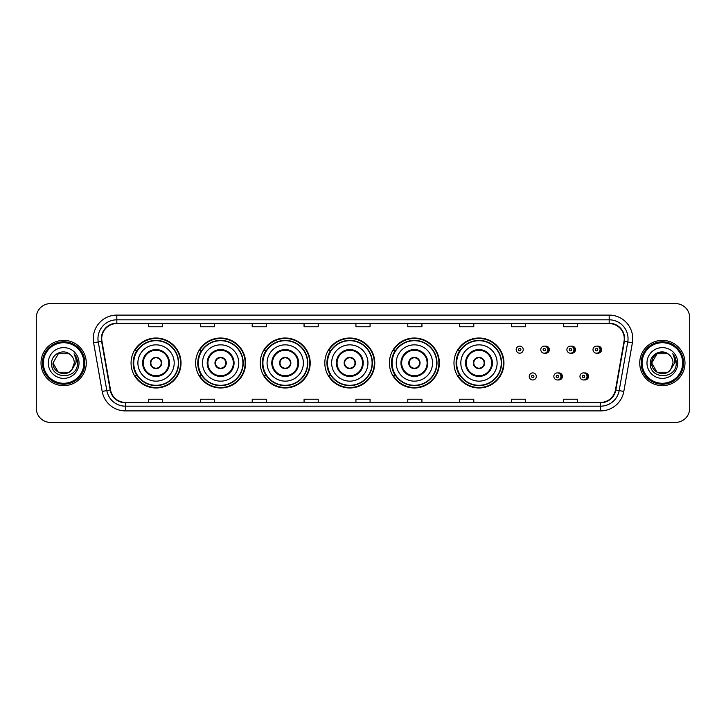 <?xml version="1.0" encoding="UTF-8"?>
<svg xmlns="http://www.w3.org/2000/svg" width="726" height="726" viewBox="0 0 726 726"><rect width="100%" height="100%" fill="white"/><g stroke="black" fill="none" stroke-linecap="round" stroke-linejoin="round"><path stroke-width="1.09" d="M453.986 363A24.983 24.983 0 0 0 478.969 387.983A24.983 24.983 0 0 0 503.953 363A24.983 24.983 0 0 0 478.969 338.017A24.983 24.983 0 0 0 453.986 363M389.399 363A24.983 24.983 0 0 0 414.383 387.983A24.983 24.983 0 0 0 439.375 363A24.983 24.983 0 0 0 414.383 338.017A24.983 24.983 0 0 0 389.399 363M324.812 363A24.983 24.983 0 0 0 349.796 387.983A24.983 24.983 0 0 0 374.788 363A24.983 24.983 0 0 0 349.796 338.017A24.983 24.983 0 0 0 324.812 363M260.226 363A24.983 24.983 0 0 0 285.218 387.983A24.983 24.983 0 0 0 310.202 363A24.983 24.983 0 0 0 285.218 338.017A24.983 24.983 0 0 0 260.226 363M195.639 363A24.983 24.983 0 0 0 220.631 387.983A24.983 24.983 0 0 0 245.615 363A24.983 24.983 0 0 0 220.631 338.017A24.983 24.983 0 0 0 195.639 363M131.061 363A24.983 24.983 0 0 0 156.045 387.983A24.983 24.983 0 0 0 181.028 363A24.983 24.983 0 0 0 156.045 338.017A24.983 24.983 0 0 0 131.061 363M558.122 379.889A3.539 3.539 0 0 0 562.414 376.44A3.539 3.539 0 0 0 558.122 372.983M584.239 379.889A3.539 3.539 0 0 0 588.532 376.44A3.539 3.539 0 0 0 584.239 372.983M545.063 353.117A3.539 3.539 0 0 0 549.355 349.66A3.539 3.539 0 0 0 545.063 346.202A3.539 3.539 0 0 1 544.309 353.19A3.539 3.539 0 0 1 540.779 349.66A3.539 3.539 0 0 1 544.309 346.12A3.539 3.539 0 0 1 545.063 353.117A3.539 3.539 0 0 0 544.309 346.12A3.539 3.539 0 0 0 540.779 349.66M571.18 353.117A3.539 3.539 0 0 0 575.473 349.66A3.539 3.539 0 0 0 571.18 346.202A3.539 3.539 0 0 1 570.427 353.19A3.539 3.539 0 0 1 566.897 349.66A3.539 3.539 0 0 1 570.427 346.12A3.539 3.539 0 0 1 571.18 353.117A3.539 3.539 0 0 0 570.427 346.12A3.539 3.539 0 0 0 566.897 349.66M597.298 353.117A3.539 3.539 0 0 0 601.591 349.66A3.539 3.539 0 0 0 597.298 346.202A3.539 3.539 0 0 1 596.545 353.19A3.539 3.539 0 0 1 593.006 349.66A3.539 3.539 0 0 1 596.545 346.12A3.539 3.539 0 0 1 597.298 353.117A3.539 3.539 0 0 0 596.545 346.12A3.539 3.539 0 0 0 593.006 349.66M137.051 375.732A22.86 22.86 0 0 1 137.051 350.268M201.637 375.732A22.86 22.86 0 0 1 201.637 350.268M266.224 375.732A22.86 22.86 0 0 1 266.224 350.268M330.802 375.732A22.86 22.86 0 0 1 330.802 350.268M395.389 375.732A22.86 22.86 0 0 1 395.389 350.268M459.975 375.732A22.86 22.86 0 0 1 459.975 350.268M36.3 317.743L36.3 408.257A14.139 14.139 0 0 0 50.439 422.396L675.561 422.396A14.139 14.139 0 0 0 689.7 408.257L689.7 317.743A14.139 14.139 0 0 0 675.561 303.604L50.439 303.604A14.139 14.139 0 0 0 36.3 317.743L36.3 408.257M41.01 363A22.633 22.633 0 0 0 63.643 385.633A22.633 22.633 0 0 0 86.267 363A22.633 22.633 0 0 0 63.643 340.367A22.633 22.633 0 0 0 41.01 363A22.633 22.633 0 0 0 63.643 385.633A22.633 22.633 0 0 0 86.267 363A22.633 22.633 0 0 0 63.643 340.367A22.633 22.633 0 0 0 41.01 363M639.733 363A22.633 22.633 0 0 0 662.357 385.633A22.633 22.633 0 0 0 684.99 363A22.633 22.633 0 0 0 662.357 340.367A22.633 22.633 0 0 0 639.733 363A22.633 22.633 0 0 0 662.357 385.633A22.633 22.633 0 0 0 684.99 363A22.633 22.633 0 0 0 662.357 340.367A22.633 22.633 0 0 0 639.733 363M101.731 338.67A15.083 15.083 0 0 1 116.822 323.587L609.178 323.587A15.083 15.083 0 0 1 624.033 341.293L615.457 389.944A15.083 15.083 0 0 1 600.602 402.413L125.398 402.413A15.083 15.083 0 0 1 110.543 389.944L101.967 341.293A15.083 15.083 0 0 1 101.731 338.67M101.359 338.67A15.464 15.464 0 0 0 101.595 341.356L110.171 390.007A15.464 15.464 0 0 0 125.398 402.785L600.602 402.785A15.464 15.464 0 0 0 615.83 390.007L624.405 341.356A15.464 15.464 0 0 0 609.178 323.215L116.822 323.215A15.464 15.464 0 0 0 101.359 338.67M93.609 342.772A23.568 23.568 0 0 1 116.822 315.102L609.178 315.102A23.568 23.568 0 0 1 632.391 342.772L623.815 391.423A23.568 23.568 0 0 1 600.602 410.898L125.398 410.898A23.568 23.568 0 0 1 102.184 391.423L93.609 342.772L98.246 341.946A18.858 18.858 0 0 1 116.822 319.821L609.178 319.821A18.858 18.858 0 0 1 627.754 341.946L619.169 390.597A18.858 18.858 0 0 1 600.602 406.179L125.398 406.179A18.858 18.858 0 0 1 106.831 390.597L98.246 341.946A18.858 18.858 0 0 1 97.965 338.67M675.561 303.604L50.439 303.604M50.439 422.396L675.561 422.396M689.7 408.257L689.7 317.743M615.83 390.007L619.169 390.597L627.754 341.946L632.391 342.772M355.931 323.587L355.931 326.782L370.069 326.782L370.069 323.587M304.067 323.587L304.067 326.782L318.215 326.782L318.215 323.587M252.212 323.587L252.212 326.782L266.36 326.782L266.36 323.587M200.358 323.587L200.358 326.782L214.497 326.782L214.497 323.587M148.503 323.587L148.503 326.782L162.642 326.782L162.642 323.587M407.785 323.587L407.785 326.782L421.933 326.782L421.933 323.587M459.64 323.587L459.64 326.782L473.788 326.782L473.788 323.587M511.503 323.587L511.503 326.782L525.642 326.782L525.642 323.587M563.358 323.587L563.358 326.782L577.497 326.782L577.497 323.587M370.069 402.413L370.069 399.218L355.931 399.218L355.931 402.413M318.215 402.413L318.215 399.218L304.067 399.218L304.067 402.413M266.36 402.413L266.36 399.218L252.212 399.218L252.212 402.413M214.497 402.413L214.497 399.218L200.358 399.218L200.358 402.413M162.642 402.413L162.642 399.218L148.503 399.218L148.503 402.413M421.933 402.413L421.933 399.218L407.785 399.218L407.785 402.413M473.788 402.413L473.788 399.218L459.64 399.218L459.64 402.413M525.642 402.413L525.642 399.218L511.503 399.218L511.503 402.413M577.497 402.413L577.497 399.218L563.358 399.218L563.358 402.413M68.97 372.229A10.654 10.654 0 0 0 71.847 369.797L71.629 370.051C65.866 377.438 52.435 372.474 52.989 363L58.316 353.771M83.917 363A20.274 20.274 0 0 0 63.643 342.726A20.274 20.274 0 0 0 43.369 363A20.274 20.274 0 0 0 63.643 383.274A20.274 20.274 0 0 0 83.917 363M84.86 363A21.217 21.217 0 0 0 63.643 341.783A21.217 21.217 0 0 0 42.426 363A21.217 21.217 0 0 0 63.643 384.217A21.217 21.217 0 0 0 84.86 363M71.847 369.797L68.97 372.229L58.316 372.229L52.989 363L58.316 353.771L68.97 353.771L70.622 354.95C64.088 348.09 51.492 353.743 51.61 363C50.412 379.453 77.083 379.88 77.519 363.799L77.537 363C77.501 359.506 76.339 356.439 74.052 353.789C75.794 356.647 76.402 359.715 75.885 363L71.847 369.797L68.97 372.229L58.316 372.229L52.989 363L58.316 372.229L68.97 372.229L71.847 369.797L74.297 363C74.243 359.787 73.017 357.101 70.622 354.95M48.27 363A15.373 15.373 0 0 0 63.643 378.373A15.373 15.373 0 0 0 79.016 363A15.373 15.373 0 0 0 63.643 347.627A15.373 15.373 0 0 0 48.27 363M74.152 353.907L77.537 363.399M74.052 353.789L76.829 358.608M137.895 363A18.15 18.15 0 0 1 156.045 344.85A18.15 18.15 0 0 1 174.195 363A18.15 18.15 0 0 1 156.045 381.15A18.15 18.15 0 0 1 137.895 363A18.15 18.15 0 0 0 156.045 381.15A18.15 18.15 0 0 0 174.195 363M143.312 363A12.732 12.732 0 0 0 156.045 375.732A12.732 12.732 0 0 0 168.768 363A12.732 12.732 0 0 0 156.045 350.268A12.732 12.732 0 0 0 143.312 363M137.332 350.268A22.633 22.633 0 0 0 137.332 375.732L135.09 375.732A24.512 24.512 0 0 0 180.556 363A24.512 24.512 0 0 0 135.09 350.268L137.368 350.268A22.606 22.606 0 0 1 178.65 363.054A22.606 22.606 0 0 1 137.368 375.732M178.342 363A22.297 22.297 0 0 0 156.045 340.703A22.297 22.297 0 0 0 133.747 363A22.297 22.297 0 0 0 156.045 385.297A22.297 22.297 0 0 0 178.342 363M150.382 363A5.654 5.654 0 0 0 156.045 368.654A5.654 5.654 0 0 0 161.698 363A5.654 5.654 0 0 0 156.045 357.346A5.654 5.654 0 0 0 150.382 363M150.563 361.584L150.754 361.584A5.472 5.472 0 0 1 161.326 361.584L161.036 361.584A5.182 5.182 0 0 1 156.045 368.182A5.182 5.182 0 0 1 151.053 361.584A5.182 5.182 0 0 1 161.036 361.584L161.517 361.584M161.517 364.416L161.326 364.416A5.472 5.472 0 0 1 150.754 364.416L150.563 364.416M667.684 372.229A10.654 10.654 0 0 0 670.561 369.797L667.684 372.229L657.03 372.229L651.703 363L657.03 353.771L667.684 353.771L669.336 354.95C662.802 348.09 650.206 353.743 650.324 363C649.126 379.453 675.797 379.88 676.233 363.799L676.251 363C676.215 359.506 675.053 356.439 672.766 353.789C674.508 356.647 675.116 359.715 674.599 363L670.561 369.797L667.684 372.229L657.03 372.229L651.703 363L657.03 372.229L667.684 372.229L670.561 369.797L667.684 372.229L657.03 372.229L651.703 363C651.149 372.474 664.58 377.438 670.343 370.051L668.174 371.93M682.631 363A20.274 20.274 0 0 0 662.357 342.726A20.274 20.274 0 0 0 642.083 363A20.274 20.274 0 0 0 662.357 383.274A20.274 20.274 0 0 0 682.631 363M683.574 363A21.217 21.217 0 0 0 662.357 341.783A21.217 21.217 0 0 0 641.14 363A21.217 21.217 0 0 0 662.357 384.217A21.217 21.217 0 0 0 683.574 363M670.561 369.797L673.011 363C672.957 359.787 671.731 357.101 669.336 354.95M646.984 363A15.373 15.373 0 0 0 662.357 378.373A15.373 15.373 0 0 0 677.73 363A15.373 15.373 0 0 0 662.357 347.627A15.373 15.373 0 0 0 646.984 363M667.684 353.771A10.654 10.654 0 0 0 651.703 363M672.866 353.907L676.251 363.399M672.766 353.789L675.543 358.608M202.481 363A18.15 18.15 0 0 1 220.631 344.85A18.15 18.15 0 0 1 238.781 363A18.15 18.15 0 0 1 220.631 381.15A18.15 18.15 0 0 1 202.481 363A18.15 18.15 0 0 0 220.631 381.15A18.15 18.15 0 0 0 238.781 363M207.899 363A12.732 12.732 0 0 0 220.631 375.732A12.732 12.732 0 0 0 233.355 363A12.732 12.732 0 0 0 220.631 350.268A12.732 12.732 0 0 0 207.899 363M201.919 350.268A22.633 22.633 0 0 0 201.919 375.732M242.929 363A22.297 22.297 0 0 0 220.631 340.703A22.297 22.297 0 0 0 198.334 363A22.297 22.297 0 0 0 220.631 385.297A22.297 22.297 0 0 0 242.929 363M214.969 363A5.654 5.654 0 0 0 220.631 368.654A5.654 5.654 0 0 0 226.285 363A5.654 5.654 0 0 0 220.631 357.346A5.654 5.654 0 0 0 214.969 363M245.143 363A24.512 24.512 0 0 1 199.677 375.732L201.946 375.732A22.606 22.606 0 0 0 243.228 363.054A22.606 22.606 0 0 0 201.946 350.268L199.677 350.268A24.512 24.512 0 0 1 245.143 363M215.15 361.584L215.341 361.584A5.472 5.472 0 0 1 225.913 361.584L225.614 361.584A5.182 5.182 0 0 1 220.631 368.182A5.182 5.182 0 0 1 215.64 361.584A5.182 5.182 0 0 1 225.614 361.584L226.104 361.584M226.104 364.416L225.614 364.416A5.182 5.182 0 0 1 215.64 364.416L215.15 364.416M225.614 364.416L225.913 364.416A5.472 5.472 0 0 1 215.341 364.416L215.64 364.416M267.068 363A18.15 18.15 0 0 1 285.218 344.85A18.15 18.15 0 0 1 303.368 363A18.15 18.15 0 0 1 285.218 381.15A18.15 18.15 0 0 1 267.068 363A18.15 18.15 0 0 0 285.218 381.15A18.15 18.15 0 0 0 303.368 363M272.486 363A12.732 12.732 0 0 0 285.218 375.732A12.732 12.732 0 0 0 297.941 363A12.732 12.732 0 0 0 285.218 350.268A12.732 12.732 0 0 0 272.486 363M266.506 350.268A22.633 22.633 0 0 0 266.506 375.732M307.515 363A22.297 22.297 0 0 0 285.218 340.703A22.297 22.297 0 0 0 262.912 363A22.297 22.297 0 0 0 285.218 385.297A22.297 22.297 0 0 0 307.515 363M279.555 363A5.654 5.654 0 0 0 285.218 368.654A5.654 5.654 0 0 0 290.872 363A5.654 5.654 0 0 0 285.218 357.346A5.654 5.654 0 0 0 279.555 363M309.73 363A24.512 24.512 0 0 1 264.264 375.732L266.533 375.732A22.606 22.606 0 0 0 307.815 363.054A22.606 22.606 0 0 0 266.533 350.268L264.264 350.268A24.512 24.512 0 0 1 309.73 363M279.737 361.584L279.927 361.584A5.472 5.472 0 0 1 290.5 361.584L290.2 361.584A5.182 5.182 0 0 1 285.218 368.182A5.182 5.182 0 0 1 280.227 361.584A5.182 5.182 0 0 1 290.2 361.584L290.69 361.584M290.69 364.416L290.2 364.416A5.182 5.182 0 0 1 280.227 364.416L279.737 364.416M290.2 364.416L290.5 364.416A5.472 5.472 0 0 1 279.927 364.416L280.227 364.416M331.646 363A18.15 18.15 0 0 1 349.796 344.85A18.15 18.15 0 0 1 367.946 363A18.15 18.15 0 0 1 349.796 381.15A18.15 18.15 0 0 1 331.646 363A18.15 18.15 0 0 0 349.796 381.15A18.15 18.15 0 0 0 367.946 363M337.073 363A12.732 12.732 0 0 0 349.796 375.732A12.732 12.732 0 0 0 362.528 363A12.732 12.732 0 0 0 349.796 350.268A12.732 12.732 0 0 0 337.073 363M331.092 350.268A22.633 22.633 0 0 0 331.092 375.732L328.851 375.732A24.512 24.512 0 0 0 374.317 363A24.512 24.512 0 0 0 328.851 350.268L331.12 350.268A22.606 22.606 0 0 1 372.402 363.054A22.606 22.606 0 0 1 331.12 375.732M372.102 363A22.297 22.297 0 0 0 349.796 340.703A22.297 22.297 0 0 0 327.499 363A22.297 22.297 0 0 0 349.796 385.297A22.297 22.297 0 0 0 372.102 363M344.142 363A5.654 5.654 0 0 0 349.796 368.654A5.654 5.654 0 0 0 355.459 363A5.654 5.654 0 0 0 349.796 357.346A5.654 5.654 0 0 0 344.142 363M344.324 361.584L344.514 361.584A5.472 5.472 0 0 1 355.087 361.584L354.787 361.584A5.182 5.182 0 0 1 349.796 368.182A5.182 5.182 0 0 1 344.814 361.584A5.182 5.182 0 0 1 354.787 361.584L355.277 361.584M355.277 364.416L354.787 364.416A5.182 5.182 0 0 1 344.814 364.416L344.324 364.416M354.787 364.416L355.087 364.416A5.472 5.472 0 0 1 344.514 364.416L344.814 364.416M396.233 363A18.15 18.15 0 0 1 414.383 344.85A18.15 18.15 0 0 1 432.533 363A18.15 18.15 0 0 1 414.383 381.15A18.15 18.15 0 0 1 396.233 363A18.15 18.15 0 0 0 414.383 381.15A18.15 18.15 0 0 0 432.533 363M401.66 363A12.732 12.732 0 0 0 414.383 375.732A12.732 12.732 0 0 0 427.115 363A12.732 12.732 0 0 0 414.383 350.268A12.732 12.732 0 0 0 401.66 363M395.679 350.268A22.633 22.633 0 0 0 395.679 375.732M436.68 363A22.297 22.297 0 0 0 414.383 340.703A22.297 22.297 0 0 0 392.085 363A22.297 22.297 0 0 0 414.383 385.297A22.297 22.297 0 0 0 436.68 363M408.729 363A5.654 5.654 0 0 0 414.383 368.654A5.654 5.654 0 0 0 420.045 363A5.654 5.654 0 0 0 414.383 357.346A5.654 5.654 0 0 0 408.729 363M438.903 363A24.512 24.512 0 0 1 393.438 375.732L395.706 375.732A22.606 22.606 0 0 0 436.988 363.054A22.606 22.606 0 0 0 395.706 350.268L393.438 350.268A24.512 24.512 0 0 1 438.903 363M408.91 361.584L409.101 361.584A5.472 5.472 0 0 1 419.673 361.584L419.374 361.584A5.182 5.182 0 0 1 414.383 368.182A5.182 5.182 0 0 1 409.4 361.584A5.182 5.182 0 0 1 419.374 361.584L419.864 361.584M419.864 364.416L419.374 364.416A5.182 5.182 0 0 1 409.4 364.416L408.91 364.416M419.374 364.416L419.673 364.416A5.472 5.472 0 0 1 409.101 364.416L409.4 364.416M460.819 363A18.15 18.15 0 0 1 478.969 344.85A18.15 18.15 0 0 1 497.119 363A18.15 18.15 0 0 1 478.969 381.15A18.15 18.15 0 0 1 460.819 363A18.15 18.15 0 0 0 478.969 381.15A18.15 18.15 0 0 0 497.119 363M466.246 363A12.732 12.732 0 0 0 478.969 375.732A12.732 12.732 0 0 0 491.702 363A12.732 12.732 0 0 0 478.969 350.268A12.732 12.732 0 0 0 466.246 363M460.266 350.268A22.633 22.633 0 0 0 460.266 375.732L458.024 375.732A24.512 24.512 0 0 0 503.49 363A24.512 24.512 0 0 0 458.024 350.268L460.293 350.268A22.606 22.606 0 0 1 501.575 363.054A22.606 22.606 0 0 1 460.293 375.732M501.267 363A22.297 22.297 0 0 0 478.969 340.703A22.297 22.297 0 0 0 456.672 363A22.297 22.297 0 0 0 478.969 385.297A22.297 22.297 0 0 0 501.267 363M473.316 363A5.654 5.654 0 0 0 478.969 368.654A5.654 5.654 0 0 0 484.632 363A5.654 5.654 0 0 0 478.969 357.346A5.654 5.654 0 0 0 473.316 363M473.497 361.584L473.688 361.584A5.472 5.472 0 0 1 484.26 361.584L483.961 361.584A5.182 5.182 0 0 1 478.969 368.182A5.182 5.182 0 0 1 473.978 361.584A5.182 5.182 0 0 1 483.961 361.584L484.451 361.584M484.451 364.416L483.961 364.416A5.182 5.182 0 0 1 473.978 364.416L473.497 364.416M483.961 364.416L484.26 364.416A5.472 5.472 0 0 1 473.688 364.416L473.978 364.416M523.237 349.66A3.539 3.539 0 0 1 519.707 353.19A3.539 3.539 0 0 1 516.168 349.66A3.539 3.539 0 0 1 519.707 346.12A3.539 3.539 0 0 1 523.237 349.66A3.539 3.539 0 0 0 519.707 346.12A3.539 3.539 0 0 0 516.168 349.66M529.227 376.44A3.539 3.539 0 0 1 532.757 372.901A3.539 3.539 0 0 1 536.296 376.44A3.539 3.539 0 0 1 532.757 379.97A3.539 3.539 0 0 1 529.227 376.44A3.539 3.539 0 0 0 532.757 379.97A3.539 3.539 0 0 0 536.296 376.44M553.838 376.44A3.539 3.539 0 0 1 557.368 372.901A3.539 3.539 0 0 1 560.908 376.44A3.539 3.539 0 0 1 557.368 379.97A3.539 3.539 0 0 1 553.838 376.44A3.539 3.539 0 0 0 557.368 379.97A3.539 3.539 0 0 0 560.908 376.44M579.947 376.44A3.539 3.539 0 0 1 583.486 372.901A3.539 3.539 0 0 1 587.025 376.44A3.539 3.539 0 0 1 583.486 379.97A3.539 3.539 0 0 1 579.947 376.44A3.539 3.539 0 0 0 583.486 379.97A3.539 3.539 0 0 0 587.025 376.44M609.178 315.102L609.178 323.215M98.246 341.946L101.595 341.356M125.398 410.898L125.398 402.785M600.602 402.785L600.602 410.898M102.184 391.423L110.171 390.007M624.405 341.356L627.754 341.946M116.822 315.102L116.822 323.215M619.169 390.597L623.815 391.423M169.476 363A13.44 13.44 0 0 0 156.045 349.56A13.44 13.44 0 0 0 142.605 363A13.44 13.44 0 0 0 156.045 376.44A13.44 13.44 0 0 0 169.476 363M234.062 363A13.44 13.44 0 0 0 220.631 349.56A13.44 13.44 0 0 0 207.191 363A13.44 13.44 0 0 0 220.631 376.44A13.44 13.44 0 0 0 234.062 363M298.649 363A13.44 13.44 0 0 0 285.218 349.56A13.44 13.44 0 0 0 271.778 363A13.44 13.44 0 0 0 285.218 376.44A13.44 13.44 0 0 0 298.649 363M363.236 363A13.44 13.44 0 0 0 349.796 349.56A13.44 13.44 0 0 0 336.365 363A13.44 13.44 0 0 0 349.796 376.44A13.44 13.44 0 0 0 363.236 363M427.823 363A13.44 13.44 0 0 0 414.383 349.56A13.44 13.44 0 0 0 400.952 363A13.44 13.44 0 0 0 414.383 376.44A13.44 13.44 0 0 0 427.823 363M492.409 363A13.44 13.44 0 0 0 478.969 349.56A13.44 13.44 0 0 0 465.538 363A13.44 13.44 0 0 0 478.969 376.44A13.44 13.44 0 0 0 492.409 363M518.527 349.66A1.18 1.18 0 0 0 519.707 350.839A1.18 1.18 0 0 0 520.878 349.66A1.18 1.18 0 0 0 519.707 348.48A1.18 1.18 0 0 0 518.527 349.66M547.567 346.583A4.483 4.483 0 0 1 547.567 352.727M543.13 349.66A1.18 1.18 0 0 0 544.309 350.839A1.18 1.18 0 0 0 545.489 349.66A1.18 1.18 0 0 0 544.309 348.48A1.18 1.18 0 0 0 543.13 349.66M573.685 346.583A4.483 4.483 0 0 1 573.685 352.727M569.248 349.66A1.18 1.18 0 0 0 570.427 350.839A1.18 1.18 0 0 0 571.607 349.66A1.18 1.18 0 0 0 570.427 348.48A1.18 1.18 0 0 0 569.248 349.66M599.803 346.583A4.483 4.483 0 0 1 599.803 352.727M595.365 349.66A1.18 1.18 0 0 0 596.545 350.839A1.18 1.18 0 0 0 597.725 349.66A1.18 1.18 0 0 0 596.545 348.48A1.18 1.18 0 0 0 595.365 349.66M533.937 376.44A1.18 1.18 0 0 0 532.757 375.26A1.18 1.18 0 0 0 531.586 376.44A1.18 1.18 0 0 0 532.757 377.611A1.18 1.18 0 0 0 533.937 376.44M560.626 373.364A4.483 4.483 0 0 1 560.626 379.507M558.548 376.44A1.18 1.18 0 0 0 557.368 375.26A1.18 1.18 0 0 0 556.189 376.44A1.18 1.18 0 0 0 557.368 377.611A1.18 1.18 0 0 0 558.548 376.44M586.744 373.364A4.483 4.483 0 0 1 586.744 379.507M584.666 376.44A1.18 1.18 0 0 0 583.486 375.26A1.18 1.18 0 0 0 582.306 376.44A1.18 1.18 0 0 0 583.486 377.611A1.18 1.18 0 0 0 584.666 376.44"/></g></svg>
